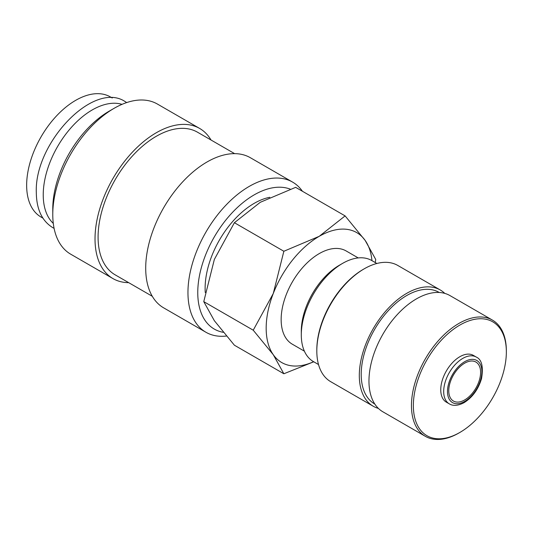 <?xml version="1.0" encoding="UTF-8"?>
<svg xmlns="http://www.w3.org/2000/svg" width="533" height="533" viewBox="0 0 533 533"><rect width="100%" height="100%" fill="white"/><g stroke="black" fill="none" stroke-linecap="round" stroke-linejoin="round"><path stroke-width="0.8" d="M302.418 191.254A86.686 50.049 120 0 0 292.59 182.099A86.686 50.049 120 0 0 225.792 205.325A86.686 50.049 120 0 0 187.956 292.564A86.686 50.049 120 0 0 205.905 332.246A86.686 50.049 120 0 0 226.372 336.043M290.232 189.128A79.75 46.045 120 0 0 230.223 214.859A79.75 46.045 120 0 0 197.763 292.564A79.75 46.045 120 0 0 223.26 332.319M292.59 182.099L250.343 157.708A86.686 50.049 120 0 0 183.545 180.934A86.686 50.049 120 0 0 145.709 268.172A86.686 50.049 120 0 0 163.658 307.854L205.905 332.246M234.64 153.651L197.49 132.197A82.349 47.544 120 0 0 134.03 154.264A82.349 47.544 120 0 0 98.085 237.138A82.349 47.544 120 0 0 115.141 274.835L152.291 296.288M211.021 140.012A86.686 50.049 120 0 0 199.655 128.446L157.408 104.055A86.686 50.049 120 0 0 114.069 108.346L109.165 111.177A79.75 46.045 120 0 0 52.774 208.856L52.774 214.519A86.686 50.049 120 0 0 70.722 254.201L112.969 278.592A86.686 50.049 120 0 0 128.673 282.65M199.655 128.446A86.686 50.049 120 0 0 132.857 151.672A86.686 50.049 120 0 0 95.021 238.904A86.686 50.049 120 0 0 112.969 278.592M122.024 104.355A69.35 40.042 120 0 0 70.523 128.346A69.35 40.042 120 0 0 43.233 194.851A69.35 40.042 120 0 0 53.287 223.4M375.265 262.556L375.732 259.471L365.158 240.423L345.111 215.905L319.22 236.319L283.856 251.263L273.282 293.47L253.235 330.2L273.282 354.718L283.856 373.766L313.764 361.794M371.967 260.65A75.013 43.313 120 0 0 365.158 240.423A75.013 43.313 120 0 0 319.22 236.319A75.013 43.313 120 0 0 273.282 293.47A75.013 43.313 120 0 0 266.174 328.195A75.013 43.313 120 0 0 273.282 354.718A75.013 43.313 120 0 0 313.624 361.714M283.856 373.766L234.393 345.211L214.346 320.693L203.766 301.638L214.346 259.438L234.393 222.707L260.284 202.293L295.642 187.35L345.111 215.905M205.258 292.517A69.35 40.042 -60 0 1 205.118 288.313A69.35 40.042 -60 0 1 269.811 197.303M476.289 357.07L473.357 355.378A27.003 15.59 120 0 0 452.544 362.613A27.003 15.59 120 0 0 440.758 389.79A27.003 15.59 120 0 0 446.348 402.155L449.279 403.841C451.231 405.06 455.848 407.005 464.123 402.642C472.485 397.365 478.288 389.363 481.532 378.617C483.511 366.704 481.759 359.522 476.289 357.07A27.003 15.59 120 0 0 462.784 358.403A27.003 15.59 120 0 0 443.689 391.482A27.003 15.59 120 0 0 449.279 403.841M411.456 405.606A67.098 38.742 120 0 0 425.354 436.327A67.098 38.742 120 0 0 458.906 433.003L459.852 432.456A65.759 37.963 120 0 0 506.35 351.92L506.35 350.827A67.098 38.742 120 0 0 492.452 320.106A67.098 38.742 120 0 0 440.751 338.082A67.098 38.742 120 0 0 411.456 405.606M506.35 351.92A65.759 37.963 120 0 0 459.852 325.077A65.759 37.963 120 0 0 413.355 405.606A65.759 37.963 120 0 0 459.852 432.456M492.452 320.106L449.959 295.575A67.098 38.742 120 0 0 398.251 313.551A67.098 38.742 120 0 0 368.963 381.075A67.098 38.742 120 0 0 382.861 411.789L425.354 436.327M439.225 292.477L438.965 292.324A64.413 37.19 120 0 0 389.323 309.58A64.413 37.19 120 0 0 361.207 374.406A64.413 37.19 120 0 0 374.546 403.894L374.812 404.041M444.782 293.39A67.098 38.742 120 0 0 440.305 289.999L397.811 265.467A67.098 38.742 120 0 0 364.259 268.792L363.313 269.338A65.759 37.963 120 0 0 316.815 349.875L316.815 350.967A67.098 38.742 120 0 0 330.713 381.681L373.207 406.219A67.098 38.742 120 0 0 378.383 408.398M440.305 289.999A67.098 38.742 120 0 0 388.597 307.974A67.098 38.742 120 0 0 359.309 375.499A67.098 38.742 120 0 0 373.207 406.219M376.864 263.482L371.728 260.51A58.344 33.686 120 0 0 342.552 263.402L339.361 265.247A53.833 31.081 120 0 0 301.298 331.18L301.298 334.864A58.344 33.686 120 0 0 313.384 361.574L318.521 364.539M304.39 351.174L292.304 344.191A53.833 31.081 -60 0 1 281.151 319.547A53.833 31.081 -60 0 1 304.649 265.374A53.833 31.081 -60 0 1 346.137 250.95L358.223 257.925M480.593 372.367A22.506 12.992 -60 0 1 470.772 395.013A22.506 12.992 -60 0 1 453.43 401.043A22.506 12.992 -60 0 1 448.766 390.742A22.506 12.992 -60 0 1 458.593 368.09A22.506 12.992 -60 0 1 475.936 362.06A22.506 12.992 -60 0 1 480.593 372.367M42.893 218.11L41.014 217.024A69.35 40.042 -60 0 1 26.65 185.277A69.35 40.042 -60 0 1 56.918 115.488A69.35 40.042 -60 0 1 110.358 96.913L112.243 97.999M342.552 263.402A58.344 33.686 120 0 0 301.298 334.864M364.259 268.792A67.098 38.742 120 0 0 316.815 350.967M234.393 222.707L283.856 251.263M203.766 301.638L253.235 330.2M114.069 108.346A86.686 50.049 120 0 0 52.774 214.519M447.48 391.482A24.325 14.045 120 0 0 464.683 401.409A24.325 14.045 120 0 0 481.879 371.621A24.325 14.045 120 0 0 464.683 361.694A24.325 14.045 120 0 0 447.48 391.482M126.707 102.569L125.408 101.77C93.955 80.077 34.259 142.811 36.311 192.433C36.491 209.229 41.967 220.962 52.747 227.624L54.086 228.351"/></g></svg>
